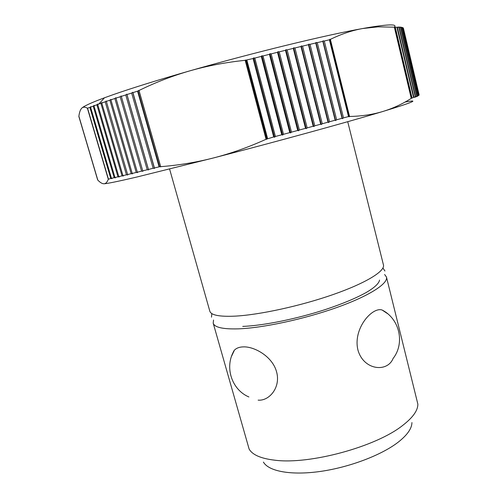 <?xml version="1.0" encoding="UTF-8"?>
<svg xmlns="http://www.w3.org/2000/svg" width="498" height="498" viewBox="0 0 498 498"><rect width="100%" height="100%" fill="white"/><g stroke="black" fill="none" stroke-linecap="round" stroke-linejoin="round"><path stroke-width="0.75" d="M233.68 351.445L233.587 351.109M213.194 323.134L249.112 449.028C252.374 454.848 260.958 458.571 274.871 460.202C309.675 464.783 375.928 446.762 402.546 425.535C412.823 417.61 417.934 410.47 417.859 404.127L386.46 277.031C388.322 283.586 369.211 295.98 336.598 307.583C304.066 319.181 262.801 328.001 238.268 328.861C222.811 329.284 214.457 327.373 213.194 323.134L213.536 320.015M231.539 356.269L234.471 350.082C236.575 348.027 239.513 346.963 243.292 346.888C254.017 346.322 272.462 356.288 276.577 371.863C280.965 387.469 269.169 401.17 258.132 400.143M411.927 422.559C411.877 428.454 407.32 434.984 398.257 442.131C381.555 455.116 349.44 467.342 320.226 471.457C290.975 475.596 268.603 471.313 263.417 462.076M169.606 169.09L209.82 311.188C210.996 315.153 219.301 316.809 234.726 316.155C259.215 314.941 300.549 305.965 333.206 294.523C365.943 283.076 385.215 271.117 383.46 264.986L347.729 121.693M81.678 108.253C83.048 106.84 84.946 106.821 87.393 108.209L89.883 107.425L90.823 106.653L90.561 107.157L93.213 106.136L94.178 105.358L93.96 105.856L96.88 104.767L97.863 103.989L97.695 104.468L100.882 103.316L101.885 102.532L101.773 102.999L105.215 101.791L106.236 101.001L127.737 174.979L126.455 174.81L122.95 175.645L123.311 176.031L122.041 175.862L118.792 176.622L119.203 176.989L117.958 176.821L114.963 177.512L115.418 177.861L114.191 177.686L111.459 178.309L111.963 178.645L110.761 178.471L108.303 179.261C107.17 182.231 105.732 183.737 103.982 183.774C102.233 183.799 100.173 182.579 97.813 180.108L78.883 116.227C79.387 112.349 80.321 109.691 81.678 108.253C83.645 106.199 91.246 102.706 104.487 97.776L113.289 94.62C132.686 87.853 158.239 79.917 189.956 70.822C252.48 52.881 326.14 34.991 362.644 28.529L368.8 27.452C389.305 24.128 397.759 24.066 394.167 27.265M106.174 101.455L109.871 100.185L110.911 99.388L110.905 99.837L114.857 98.504L115.903 97.708L115.953 98.143L120.149 96.755L121.201 95.958L121.313 96.375L125.751 94.944L126.809 94.141L148.535 169.911L147.215 169.75L142.745 170.851L142.889 171.306L141.575 171.144L137.336 172.184L137.535 172.613L136.228 172.451L132.225 173.422L132.48 173.839L131.186 173.678L127.432 174.58M103.13 183.706L103.982 183.774C107.026 183.687 118.063 181.415 137.099 176.971L213.854 157.854C275.873 141.849 347.809 122.06 382.788 111.502C413.141 102.258 420.536 99.121 404.98 102.09M419.154 94.994L403.417 28.23M403.119 27.851L419.16 95.025L417.193 96.413L417.754 95.815L416.141 96.842L416.664 96.251L414.766 97.347L415.257 96.761L411.242 98.367C402.365 104.051 392.885 108.433 382.788 111.502C372.697 114.559 361.616 116.215 349.546 116.476L349.073 116.837L348.799 116.495L329.776 39.298L349.073 116.837M403.193 27.876L419.055 95.162M418.992 95.205L403.106 27.813L402.664 27.602L418.65 95.411M418.525 95.473L402.664 27.602M417.754 95.815L401.6 27.371L400.84 27.153L402.509 27.552M401.818 27.402L417.94 95.741M416.664 96.251L400.373 27.278L399.645 27.048L401.6 27.371M400.66 27.29L416.919 96.151M415.257 96.761L398.823 27.272L398.132 27.029L400.373 27.278M399.178 27.265L415.581 96.649M329.776 39.298L330.367 39.373C341.342 34.026 352.098 30.409 362.644 28.529L378.113 26.848L398.823 27.272M397.373 27.328L413.919 97.228M413.527 97.365L396.95 27.353M412.014 97.869L395.325 27.471M411.242 98.367L394.404 27.371M395.057 27.44L411.79 98.013M330.367 39.373L349.546 116.476M348.799 116.495L343.502 117.889L342.456 118.686L342.07 118.287L336.642 119.794L335.602 120.591L335.16 120.205L329.558 121.755L328.537 122.552L328.033 122.178L322.274 123.765L321.272 124.55L320.706 124.195L314.804 125.813L313.821 126.592L313.198 126.249L307.166 127.899L306.214 128.671L305.529 128.341L299.391 130.009L298.464 130.781L297.723 130.464L291.486 132.151L290.589 132.91L289.799 132.611L283.487 134.311L282.627 135.064L281.781 134.771L275.406 136.483L274.585 137.224L273.688 136.944L266.069 139.272C248.583 147.184 231.178 153.378 213.854 157.854C196.517 162.317 178.788 165.249 160.68 166.662L159.559 166.749L137.996 90.991L138.886 90.319L160.667 166.892M342.07 118.287L322.822 41.346L322.984 40.842L324.291 41.01L329.688 39.709M329.408 39.84L348.494 116.495M322.984 40.842L342.456 118.686M324.291 41.01L343.502 117.889M335.16 120.205L315.744 42.99L315.962 42.467L317.257 42.635L322.822 41.346M317.257 42.635L336.642 119.794M315.962 42.467L335.602 120.591M328.033 122.178L308.449 44.708L308.729 44.166L310.011 44.341L315.744 42.99M310.011 44.341L329.558 121.755M308.729 44.166L328.537 122.552M320.706 124.195L300.96 46.507L301.296 45.947L302.56 46.121L308.449 44.708M302.56 46.121L322.274 123.765M301.296 45.947L321.272 124.55M313.198 126.249L293.291 48.368L293.683 47.789L294.928 47.964L300.96 46.507M294.928 47.964L314.804 125.813M293.683 47.789L313.821 126.592M305.529 128.341L285.472 50.292L285.92 49.694L287.141 49.881L293.291 48.368M287.141 49.881L307.166 127.899M285.92 49.694L306.214 128.671M297.723 130.464L277.511 52.278L278.015 51.661L279.21 51.854L285.472 50.292M279.21 51.854L299.391 130.009M278.015 51.661L298.464 130.781M289.799 132.611L269.443 54.313L270.003 53.684L271.161 53.877L277.511 52.278M271.161 53.877L291.486 132.151M270.003 53.684L290.589 132.91M281.781 134.771L261.288 56.398L261.898 55.751L263.019 55.957L269.443 54.313M263.019 55.957L283.487 134.311M261.898 55.751L282.627 135.064M138.886 90.319L139.01 90.493C155.488 82.4 172.47 75.845 189.956 70.822C207.436 65.823 225.849 62.325 245.184 60.314L253.065 58.527L253.725 57.861L254.808 58.073L261.288 56.398M254.808 58.073L275.406 136.483M253.725 57.861L274.585 137.224M273.688 136.944L253.065 58.527M267.588 138.575L246.865 60.146M245.502 60.009L266.492 139.39M266.069 139.272L245.184 60.314M246.386 60.196L267.152 138.78M139.01 90.493L160.68 166.662M159.559 166.749L154.436 167.957L154.467 168.442L153.147 168.274L148.448 169.445L148.535 169.911M153.147 168.274L131.646 93.058L132.705 92.261L132.929 92.653L137.996 90.991M137.585 91.196L159.105 166.786M132.705 92.261L154.467 168.442M132.929 92.653L154.436 167.957M126.809 94.141L126.971 94.545L131.646 93.058M126.971 94.545L148.448 169.445M147.215 169.75L125.751 94.944M121.313 96.375L142.745 170.851M141.575 171.144L120.149 96.755M115.953 98.143L137.336 172.184M136.228 172.451L114.857 98.504M110.905 99.837L132.225 173.422M131.186 173.678L109.871 100.185M126.455 174.81L105.215 101.791M101.773 102.999L122.95 175.645M122.041 175.862L100.882 103.316M97.695 104.468L118.792 176.622M117.958 176.821L96.88 104.767M93.96 105.856L114.963 177.512M114.191 177.686L93.213 106.136M90.561 107.157L111.459 178.309M110.761 178.471L89.883 107.425M108.402 178.994L87.604 108.334M108.303 179.261L87.393 108.209M87.542 108.296L108.377 179.075M97.782 180.002L78.927 116.364M97.664 179.959L78.852 116.464M382.128 310.03C399.682 318.851 405.098 343.271 393.09 358.485C387.351 372.797 363.472 370.344 357.906 349.895C352.758 328.549 372.392 306.563 382.128 310.03L387.587 313.672M384.612 274.498L386.46 277.031M242.756 326.402C263.591 325.611 297.132 318.82 325.866 309.376C342.419 303.83 355.753 298.277 365.849 292.706C374.372 287.769 378.941 283.555 379.557 280.069M104.487 97.776L98.809 104.063M211.501 317.17L211.818 313.591M384.966 271.012L382.912 268.067M368.8 27.452L369.118 27.552M234.471 350.082C224.112 366.329 231.377 389.598 248.907 396.974"/></g></svg>
